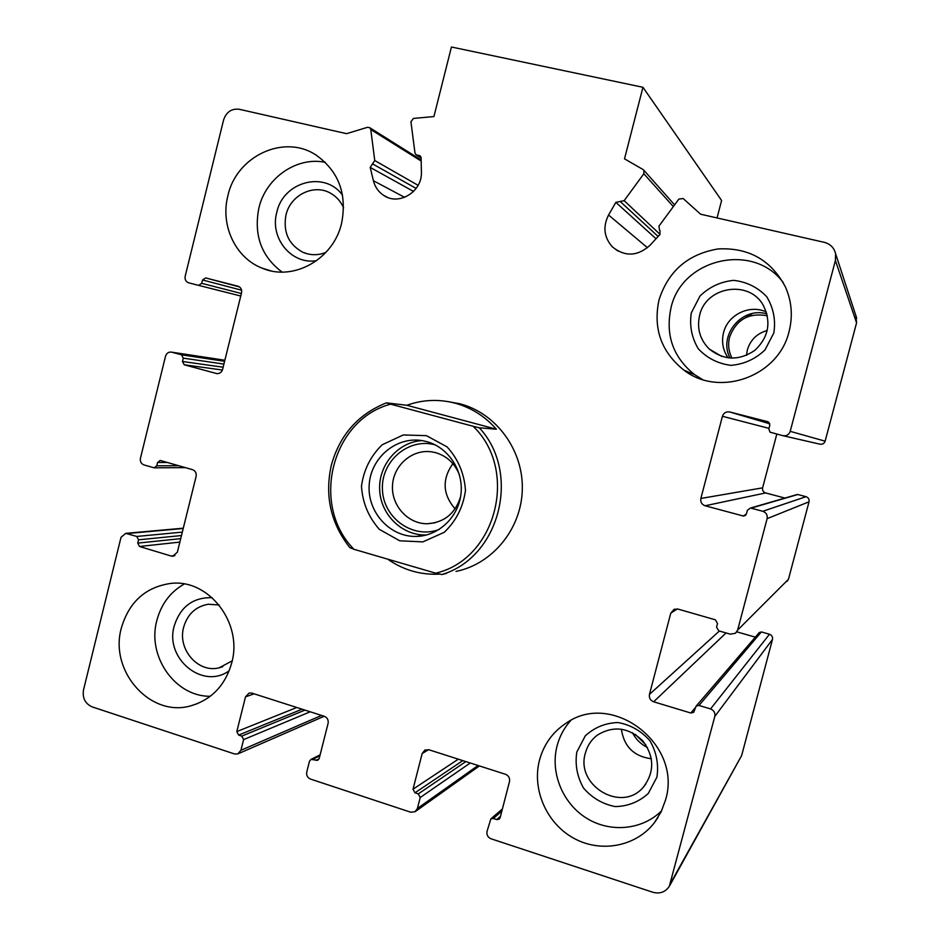 <?xml version="1.0" encoding="UTF-8"?>
<svg xmlns="http://www.w3.org/2000/svg" width="940" height="940" viewBox="0 0 940 940"><rect width="100%" height="100%" fill="white"/><g stroke="black" fill="none" stroke-linecap="round" stroke-linejoin="round"><path stroke-width="1.41" d="M635.252 734.363L645.78 744.727M746.513 355.344L747.347 349.927C750.402 339.857 757.041 333.383 767.275 330.492M767.381 315.781C748.851 312.421 736.267 319.529 729.616 337.096C727.795 344.451 728.594 351.478 732.025 358.175M180.703 538.644L137.733 543.109L138.544 539.819L136.77 536.446L125.702 533.356L121.002 537.363L83.507 689.925C82.285 698.056 85.188 703.719 92.226 706.904L234.577 753.974L237.738 753.939L240.922 750.284L243.613 739.604L241.768 736.114L238.643 735.08L236.809 731.59L245.505 696.857L249.112 693.05L251.873 693.109L324.323 716.303C327.355 717.631 328.612 719.981 328.095 723.365L319.189 758.533L317.685 760.331L310.999 759.403L309.495 761.2L306.757 771.999C306.24 775.359 307.498 777.721 310.517 779.084L410.71 812.207L415.057 811.725L417.407 808.482L420.215 797.508L418.277 793.9L414.963 792.82L413.024 789.212L422.154 753.551L424.939 750.038L428.875 749.756L505.485 774.278C508.704 775.676 510.032 778.109 509.492 781.587L500.139 817.694L499.175 819.175L496.708 819.586L493.324 818.47L490.88 818.857L487.026 831.43C486.485 834.896 487.813 837.34 491.009 838.762L652.783 892.248C659.798 894.116 665.285 892.154 669.28 886.397L714.811 716.398C715.375 712.814 713.954 710.323 710.546 708.925L698.996 705.447L696.141 706.128L693.673 712.332L690.794 713.014L653.641 701.792C650.292 700.406 648.894 697.938 649.458 694.39L670.772 613.15L674.109 609.284L677.987 609.073L715.375 619.812L717.514 623.514L716.562 627.109L718.701 630.822L730.298 634.171L735.491 633.255L737.641 630.082L767.111 518.657C767.686 515.038 766.241 512.582 762.786 511.278L750.531 508.035L747.406 510.232L746.442 513.851L743.505 516.06L705.118 505.767C701.722 504.474 700.3 502.042 700.864 498.459L722.437 416.279C723.706 412.86 726.138 411.426 729.745 411.978L767.639 421.661L768.791 422.236L769.801 425.327L768.85 428.969L769.977 432.142L782.773 435.655C786.439 436.219 788.918 434.785 790.211 431.331L835.402 260.498L835.601 253.741C834.121 247.784 830.384 243.989 824.392 242.367L700.641 214.214L683.133 198.516L678.845 199.116L658.964 226.094L659.516 230.206M669.715 885.609L741.636 755.572L772.48 639.423C772.88 636.92 771.881 635.193 769.484 634.253L761.388 631.927L759.132 632.691M755.302 637.155L736.889 631.856M786.956 581.508L788.46 579.287L809.034 501.796C809.434 499.293 808.423 497.577 806.015 496.684L797.437 494.44L795.722 495.122M784.912 498.071L765.607 492.936L705.118 505.767M776.804 434.115L762.61 487.848C762.223 490.339 763.209 492.031 765.607 492.936M783.091 435.725L819.95 444.173C822.5 444.573 824.239 443.574 825.132 441.177L856.563 322.866L855.976 315.946M647.484 247.725L608.556 215.013C602.681 226.799 603.997 237.456 612.492 246.985C625.018 256.937 637.496 256.397 649.916 245.387L659.868 234.565L660.056 230.723M608.556 215.013L615.853 202.37L624.148 200.667L643.83 173.771L643.912 170.316L643.113 169.564L624.513 158.837L642.948 87.291L451.435 47L433.916 116.572L413.447 118.416L410.933 121.754L414.975 152.973L415.985 154.771L420.086 155.746L421.12 157.861L421.402 171.832C422.577 191.501 398.924 206.154 383.685 195.391C378.444 191.925 375.013 187.037 373.403 180.715L370.196 167.402L374.755 160.54L370.771 129.508L369.749 127.699L367.575 127.288L346.543 133.668L239.324 109.287C231.593 108.394 226.34 111.942 223.591 119.944L185.18 276.243C184.675 279.38 185.756 281.542 188.435 282.752L198.599 285.372L201.712 283.328L202.547 279.979L205.672 277.935L238.325 286.312C240.981 287.546 242.062 289.72 241.545 292.845L222.58 369.455C221.546 372.522 219.525 373.873 216.541 373.532L184.263 364.802L182.466 361.477L183.288 358.14L181.502 354.815L171.562 352.147C168.589 351.772 166.58 353.123 165.534 356.19L140.448 458.25C139.954 461.54 141.129 463.772 143.985 464.936L154.172 467.826L156.78 465.794L157.591 462.48L160.223 460.447L192.512 469.659C195.414 470.846 196.613 473.09 196.108 476.416L177.355 552.215L172.749 556.233L171.139 556.034L139.508 546.481L137.733 543.109M717.044 217.951L721.603 200.502L642.948 87.291M341.596 223.274C347.213 194.145 338.788 171.48 316.345 155.264C284.327 133.515 236.398 155.993 227.88 195.779C220.125 225.306 235.493 258.018 262.19 268.182C293.257 281.683 333.453 259.346 341.596 223.274M231.722 662.888C243.084 622.809 208.516 578.511 170.575 583.446C145.465 587.148 129.05 601.988 121.366 627.979C108.969 671.242 150.67 718.242 191.408 705.646C211.923 699.36 225.365 685.107 231.722 662.888M665.508 800.069C682.922 744.245 612.152 690.454 566.374 723.025C552.79 731.884 543.825 744.28 539.478 760.202C531.793 789.412 546.481 823.24 573.588 838.151C600.578 853.226 635.934 846.717 654.393 822.7L661.067 811.995L665.508 800.069M789.095 331.432C792.925 316.204 791.75 301.47 785.558 287.24C771.305 260.18 748.851 247.408 718.184 248.924C687.998 254.012 668.269 271.026 658.987 299.989C652.971 328.589 661.266 351.96 683.85 370.102C719.17 397.796 778.743 376.576 789.095 331.432M447.675 401.545L460.212 403.859C496.355 413.389 523.38 450.248 522.311 489.505C521.465 528.762 492.654 564.024 456.041 571.403M457.51 403.495L458.885 403.507M702.439 379.49L694.66 374.684C673.134 357.412 665.238 335.169 670.972 307.979C681.406 258.77 752.964 241.674 783.196 282.493M691.3 312.903L699.995 296.041C709.406 286.888 720.639 281.659 733.693 280.367C746.689 281.847 757.687 287.276 766.688 296.676C773.444 307.815 775.829 319.906 773.855 332.924L764.984 349.927C755.396 359.08 744.045 364.227 730.968 365.355C718.007 363.71 707.115 358.187 698.291 348.775C691.687 337.719 689.361 325.757 691.3 312.903M699.618 315.382C705.717 286.488 749.098 279.309 763.245 305.277C771.482 322.079 768.72 337.072 754.961 350.256C739.24 360.925 724.059 360.549 709.394 349.151C699.959 339.751 696.693 328.507 699.618 315.382M766.347 311.998C749.673 304.031 727.713 314.759 723.542 332.69C721.356 341.808 722.884 350.197 728.112 357.882M661.666 810.75C642.29 830.138 610.06 833.063 586.278 818.023C562.437 803.077 550.111 772.445 557.067 745.902C559.617 736.255 564.176 727.795 570.756 720.51M576.796 752.082L585.244 735.926C594.397 727.443 605.313 722.977 617.968 722.531C630.587 724.822 641.256 730.909 649.975 740.791C656.519 752.27 658.834 764.396 656.907 777.168L648.271 793.466C638.953 801.926 627.943 806.297 615.242 806.591C602.669 804.135 592.094 797.966 583.54 788.084C577.148 776.698 574.892 764.702 576.796 752.082M585.409 752.987C587.406 745.643 591.366 739.698 597.299 735.162C613.232 725.422 628.355 727.266 642.666 740.708C654.452 756.536 654.686 772.01 643.36 787.156C621.669 813.359 575.115 785.499 585.409 752.987M621.352 729.135C623.995 746.618 634.007 756.489 651.385 758.756M210.302 696.27C175.204 696.857 146.875 656.249 156.827 620.541C161.163 604.161 170.304 591.977 184.24 583.999M229.219 670.725C202.84 690.148 164.547 658.576 174.217 625.981C180.41 606.664 193.064 597.229 212.182 597.676M232.192 660.867L219.184 667.8C198.211 673.404 177.296 649.352 183.641 627.25C187.483 614.196 195.696 606.523 208.269 604.232L219.149 604.996M282.071 272.071C261.332 256.397 253.612 235.059 258.876 208.057C265.75 177.895 296.676 156.334 325.287 162.326M316.721 260.639C291.6 265.068 269.522 238.149 276.783 212.393C283.081 181.573 324.935 170.351 342.571 195.273M325.969 252.378C318.084 255.527 310.353 255.48 302.762 252.214C288.568 244.424 282.964 232.039 285.971 215.049C290.366 194.85 314.406 183.23 331.045 193.523C336.673 196.848 340.856 201.607 343.605 207.799M745.502 317.697L752.317 313.549M766.923 313.878C742.071 306.252 717.796 335.58 730.063 358.081M632.479 732.742C635.863 739.322 640.857 744.233 647.46 747.5M473.173 426.29L390.629 404.165C331.514 419.769 310.165 505.25 353.957 549.289L435.678 573.177C496.179 559.37 519.162 470.353 473.173 426.29L479.329 427.794C521.5 473.149 499.68 557.608 441.847 574.528L435.678 573.177M426.431 435.666L447.064 446.876C458.168 459.061 464.301 473.56 465.476 490.375C463.185 507.048 456.1 521.03 444.221 532.322L422.871 541.887L399.735 540.794L379.372 529.361C368.551 517.176 362.582 502.818 361.465 486.286C363.686 469.882 370.607 456.041 382.216 444.749L403.284 434.95L426.431 435.666M353.957 549.289L349.798 547.62C330.68 523.204 324.535 495.697 331.362 465.124C339.787 434.962 358.116 414.211 386.352 402.872L390.629 404.165M386.352 402.872L406.832 405.269C422.647 399.629 438.745 398.936 455.101 403.166L460.212 403.859M479.329 427.794L496.367 429.228C485.005 416.303 471.245 407.619 455.101 403.166M441.847 574.528L446.394 573.435M387.632 559.124C403.424 570.145 420.873 575.139 439.979 574.117M426.701 441.612C448.239 447.346 463.573 470.47 461 493.688C458.626 516.929 438.839 535.859 416.643 536.411C390.206 537.445 367.211 512.288 369.185 484.958C370.654 457.592 396.586 435.925 422.671 440.707L426.701 441.612M426.619 534.966L426.302 534.966C402.238 535.859 380.594 514.744 379.666 489.834C378.373 464.947 398.008 441.964 422.013 440.602M439.156 529.467C413.318 539.466 383.414 518.316 382.451 489.858C380.688 461.434 408.36 437.476 435.009 444.785M460.612 496.59C455.371 513.475 444.303 522.534 427.383 523.745C407.831 524.038 391.075 505.368 392.521 485.169C393.613 464.936 412.566 448.803 431.895 451.882L435.761 452.692C447.193 456.17 455.125 463.702 459.554 475.288M455.101 508.869C442.634 494.37 441.894 479.294 452.869 463.643M496.367 429.228L406.832 405.269M321.574 715.422L240.922 750.284M310.188 711.78L243.613 739.604M304.96 710.111L241.768 736.114M302.104 709.195L238.643 735.08M296.805 707.491L236.809 731.59M254.082 693.826L245.505 696.857M319.118 758.792L315.946 760.389M319.894 755.76L312.738 759.344M478.061 765.501L417.407 808.482M470.235 762.998L420.215 797.508M465.817 761.588L418.277 793.9M462.797 760.625L414.963 792.82M458.309 759.179L413.024 789.212M428.593 749.685L422.154 753.551M500.515 816.261L496.708 819.586M501.854 811.102L493.324 818.47M741.636 755.572L670.808 882.766M772.48 639.423L714.811 716.398M769.484 634.253L710.546 708.925M761.388 631.927L698.996 705.447M695.283 707.773L690.794 713.014M726.056 632.949L653.641 701.792M719.394 631.022L649.458 694.39M677.364 608.92L670.772 613.15M788.46 579.287L737.641 630.082M809.034 501.796L767.111 518.657M806.015 496.684L762.786 511.278M797.825 494.511L751.084 508.129M745.902 514.944L742.764 515.966M762.61 487.848L700.864 498.459M769.002 428.37L722.437 416.279M769.801 423.799L729.745 411.978M825.132 441.177L790.211 431.331M856.563 322.866L835.402 260.498M656.026 238.748L615.853 202.37M658.129 236.469L620.083 201.383M660.045 234.354L624.148 200.667M673.334 206.589L643.83 173.771M421.014 157.145L418.03 155.253M404.623 197.341L373.403 180.715M413.577 191.443L370.196 167.402M416.138 188.435L372.452 163.819M418.1 185.333L374.755 160.54M421.179 161.057L370.771 129.508M240.758 296.018L198.599 285.372M241.38 293.503L201.712 283.328M241.604 290.202L202.547 279.979M239.488 286.923L205.672 277.935M217.563 373.638L216.306 373.474M222.416 370.031L184.263 364.802M223.133 367.223L182.466 361.477M223.92 364.086L183.288 358.14M224.601 361.301L181.502 354.815M171.562 352.147L224.86 360.243L171.714 352.183M178.776 465.723L156.78 465.794M167.52 462.492L157.591 462.48M174.934 555.563L171.139 556.034M179.846 542.098L139.508 546.481M181.479 535.542L138.544 539.819M182.325 532.122L136.77 536.446M183.218 528.491L127.112 533.544M324.206 716.257L238.302 753.692M320.129 754.855L310.999 759.403M479.4 765.936L415.609 811.337M502.406 808.952L490.88 818.857M759.379 632.409L696.141 706.128M797.437 494.44L750.531 508.035M745.385 515.449L743.505 516.06M856.704 318.178L835.601 253.741M618.003 251.074L612.492 246.985M674.591 204.873L643.912 170.316M421.12 158.014L416.385 155.03M387.468 197.341L383.685 195.391M421.167 160L369.749 127.699M217.316 373.638L216.541 373.532M185.462 467.638L154.524 467.815M173.43 556.151L172.749 556.233M183.3 528.186L125.702 533.356M683.85 370.102L694.66 374.684M709.394 349.151L721.85 356.46M654.393 822.7L657.988 817.53M643.36 787.156L645.768 784.16M191.408 705.646L198.011 703.402M219.184 667.8L222.733 666.73M262.19 268.182L271.026 270.873M302.762 252.214L307.286 253.8M416.643 536.411L426.302 534.966M427.383 523.745L435.173 522.757"/></g></svg>
